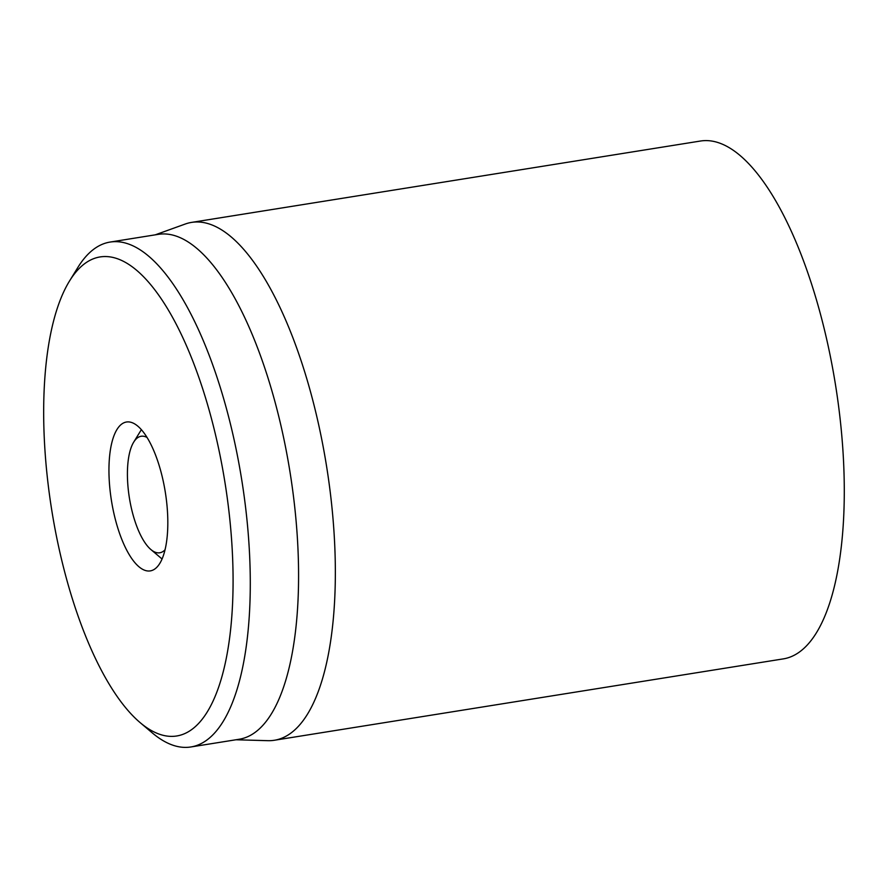 <?xml version="1.0" encoding="UTF-8"?>
<svg xmlns="http://www.w3.org/2000/svg" width="888" height="888" viewBox="0 0 888 888"><rect width="100%" height="100%" fill="white"/><g stroke="black" fill="none" stroke-linecap="round" stroke-linejoin="round"><path stroke-width="1.33" d="M274.359 740.259L783.305 658.885A262.215 94.827 -99.1 0 0 841.547 432.867A262.215 94.827 -99.1 0 0 737.162 153.136A262.215 94.827 -99.1 0 0 700.499 141.026L191.564 222.4A262.215 94.827 80.9 0 1 228.227 234.51A262.215 94.827 80.9 0 1 332.611 514.241A262.215 94.827 80.9 0 1 274.359 740.259A262.215 94.827 80.9 0 1 267.865 740.681L235.975 739.76M139.749 567.41A75.391 27.262 80.9 0 1 109.735 486.99A75.391 27.262 80.9 0 1 126.485 422.011A75.391 27.262 80.9 0 1 165.301 492.152A75.391 27.262 80.9 0 1 150.283 570.895A75.391 27.262 80.9 0 1 139.749 567.41M133.999 268.143A242.557 87.712 80.9 0 1 233.033 573.382A242.557 87.712 80.9 0 1 140.082 722.577A242.557 87.712 80.9 0 1 51.77 510.3A242.557 87.712 80.9 0 1 69.486 281.063A242.557 87.712 80.9 0 1 133.999 268.143M140.082 722.577L152.248 732.878A255.666 92.452 -99.1 0 0 155.078 735.175A255.666 92.452 -99.1 0 0 190.82 746.975A255.666 92.452 -99.1 0 0 247.619 526.617A255.666 92.452 -99.1 0 0 145.832 253.868A255.666 92.452 -99.1 0 0 110.09 242.069A255.666 92.452 -99.1 0 0 77.833 267.488L69.486 281.063M190.82 746.975L239.105 739.26A255.666 92.452 -99.1 0 0 290.032 472.205A255.666 92.452 -99.1 0 0 158.364 234.343L110.09 242.069M155.245 234.843L185.248 224.031A262.215 94.827 80.9 0 1 191.564 222.4M165.035 549.794A58.997 21.334 80.9 0 1 150.871 549.528A58.997 21.334 80.9 0 1 127.495 478.688A58.997 21.334 80.9 0 1 133.7 442.135A58.997 21.334 80.9 0 1 147.075 437.462M150.871 549.528L162.06 558.996M133.7 442.135L141.37 429.648"/></g></svg>
